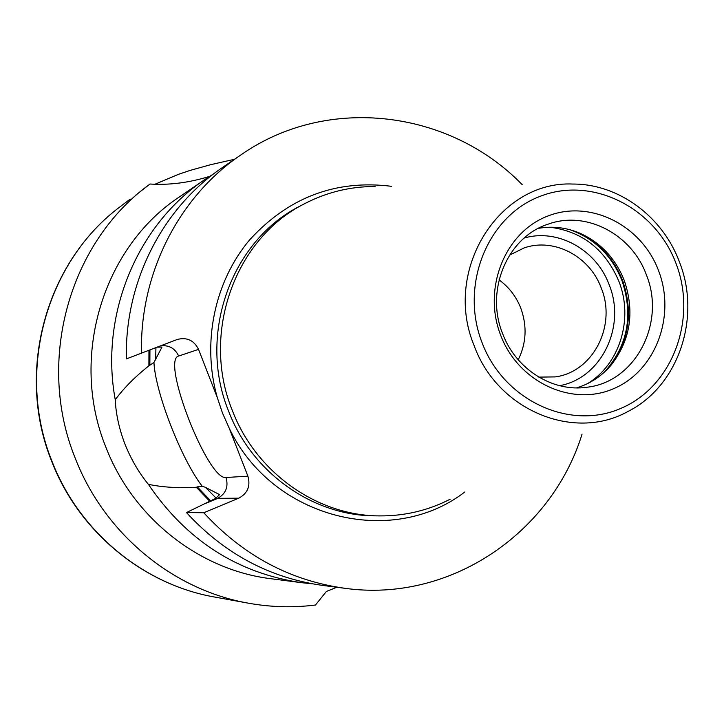 <?xml version="1.0" encoding="UTF-8"?>
<svg xmlns="http://www.w3.org/2000/svg" width="724" height="724" viewBox="0 0 724 724"><rect width="100%" height="100%" fill="white"/><g stroke="black" fill="none" stroke-linecap="round" stroke-linejoin="round"><path stroke-width="1.09" d="M312.144 583.779L301.555 582.684C237.562 573.209 186.502 540.421 148.357 484.311C138.908 472.781 131.116 459.405 124.98 444.183C119.143 428.861 115.903 414.056 115.252 399.766C99.505 314.723 137.18 224.702 204.847 179.543L213.788 173.769M301.555 582.684L271.057 578.738C199.607 570.123 133.144 518.158 105.894 447.224C69.214 357.52 102.862 247.264 179.462 196.892L204.847 179.543M209.598 176.394C189.145 182.71 169.28 185.254 150.004 184.023L135.497 195.317M336.859 587.255L326.379 591.463L315.465 605.011C293.256 607.825 270.975 607.228 248.613 603.219C173.081 590.087 104.374 533.651 75.269 458.274C35.919 361.882 68.88 243.726 148.357 185.263M154.746 184.33L178.457 174.33L190.095 170.421L210.467 164.737L234.486 159.289M538.783 377.104L555.254 376.905C593.056 372.018 616.73 325.7 601.327 288.206C589.888 256.423 554.267 237.481 524.294 247.852L509.524 255.138M576.639 387.883C590.359 383.675 601.943 375.982 611.391 364.796C630.541 339.791 634.839 311.7 624.278 280.523C615.436 258.35 600.621 242.567 579.815 233.164C566.322 227.49 552.512 225.888 538.375 228.359M502.556 333.465C515.769 369.34 552.901 392.571 587.3 387.195C635.572 381.81 666.026 322.75 646.405 274.93C631.853 234.304 586.196 210.232 548.186 224.141C507.551 236.92 484.926 290.134 502.556 333.465M658.623 270.839C641.708 225.2 590.268 199.209 547.76 216.06C505.008 232.214 482.356 288.378 500.637 335.149C518.284 382.182 571.734 406.969 613.481 388.734C655.51 371.186 676.144 316.225 658.623 270.839M375.077 186.52C350.371 186.457 326.931 192.159 304.75 203.625C235.11 238.205 200.711 333.185 232.259 410.282C255.853 472.618 317.393 515.886 379.657 515.904C404.626 516.067 428.101 510.511 450.093 499.243M247.898 476.166L226.024 477.496C208.014 480.971 160.647 359.611 178.674 356.027L198.539 349.384L217.263 397.467L222.53 413.151L229.237 428.246L247.898 476.166C250.685 486.048 247.644 493.388 238.766 498.175L215.671 498.374L219.535 494.628L205.372 487.297L202.286 486.32L197.29 486.872L196.34 487.27L209.842 501.397M238.766 498.175L203.788 512.737C243.038 555.462 290.062 580.648 344.868 588.295C449.622 603.011 551.471 533.371 582.051 434.138M198.539 349.384C193.96 340.262 186.828 336.968 177.163 339.502L126.392 358.896C124.483 282.107 162.647 207.788 222.567 167.434L240.911 154.9C178.982 196.602 139.497 273.618 141.515 353.294M522.212 184.683C449.948 110.129 327.592 94.265 240.911 154.9M203.788 512.737L186.466 512.565C224.359 553.751 269.817 578.042 322.832 585.444L344.868 588.295M186.466 512.565L215.671 498.374M196.34 487.27C178.249 488.257 162.257 487.27 148.357 484.311M115.252 399.766C123.551 388.381 134.764 377.059 148.9 365.801L153.95 362.498L161.986 347.058L157.361 347.158M148.954 350.416L148.9 365.801M499.053 279.889C509.008 287.12 516.284 296.614 520.873 308.361C527.244 326.135 526.366 343.276 518.221 359.792M130.193 199.082L120.881 206.168C46.218 261.138 15.313 371.557 52.101 461.559C79.314 531.941 143.66 584.693 214.639 597.047L248.613 603.219M559.571 385.693C601.282 378.281 626.287 326.669 609.246 284.984C596.54 249.816 557.869 228.15 524.158 238.06M587.363 383.702C619.78 364.48 633.699 318.705 618.966 281.527C605.373 249.518 582.331 231.409 549.833 227.218M604.395 372.118C627.663 346.045 633.545 315.592 622.034 280.749C611.852 255.563 594.594 238.585 570.259 229.825M579.815 233.164L577.091 232.123C598.404 241.753 613.59 257.925 622.64 280.631C633.455 312.569 629.056 341.348 609.436 366.968L608.477 368.082M482.075 342.705C503.85 400.662 569.788 430.925 620.948 408.345C672.451 386.598 697.52 319.266 676.107 263.717C655.437 207.869 592.54 175.796 540.24 196.294C487.623 215.933 459.514 285.066 482.075 342.705M474.111 345.556C497.27 410.019 573.526 441.658 627.599 411.666L627.599 411.666C678.397 386.444 701.538 317.673 679.483 262.106C662.786 216.693 618.839 183.914 573.001 184.05L573.001 184.05C499.279 180.475 442.59 270.179 474.111 345.556M304.75 203.625L300.569 205.815C231.39 240.178 197.209 334.47 228.54 410.997C251.961 472.872 313.076 515.832 374.942 515.85L379.657 515.904M229.237 428.246C272.106 518.674 391.72 548.34 464.844 491.967M391.53 186.312C335.773 179.416 288.423 197.326 249.49 240.042C214.476 281.763 201.734 342.724 217.263 397.467M202.286 486.32C181.643 459.921 155.352 392.661 153.95 362.498M226.024 477.496C228.694 486.962 225.77 493.994 217.236 498.592L206.231 503.153M210.765 500.936L197.29 486.872M149.859 365.421L149.94 350.036M155.932 347.719L155.633 359.882M205.372 487.297L216.141 498.157M178.674 356.027C175.027 348.325 169.036 344.941 160.71 345.864M120.881 206.168C45.838 261.5 15.114 371.783 51.784 461.532C78.934 531.76 143.262 584.603 214.639 597.047M608.468 368.091L611.391 364.796"/></g></svg>
